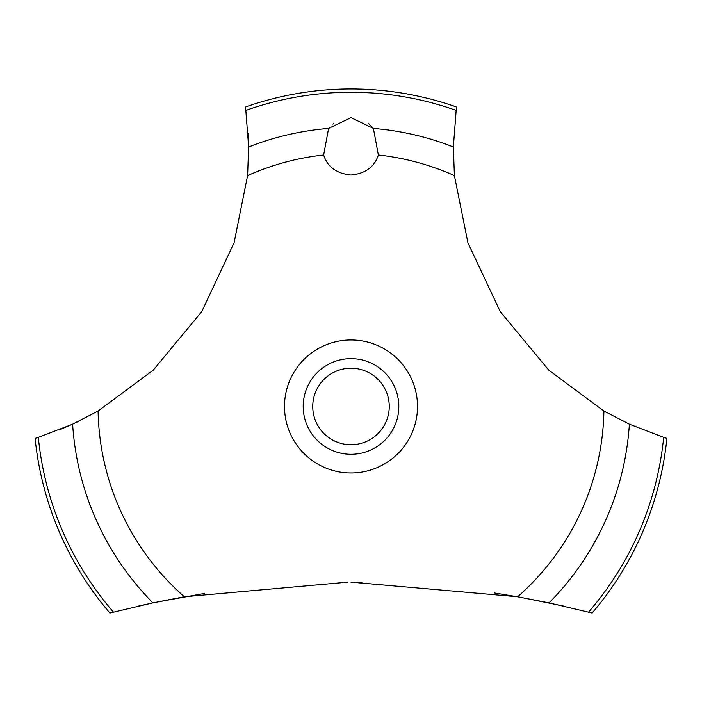 <?xml version="1.0" encoding="UTF-8"?>
<svg xmlns="http://www.w3.org/2000/svg" width="702" height="702" viewBox="0 0 702 702"><rect width="100%" height="100%" fill="white"/><g stroke="black" fill="none" stroke-linecap="round" stroke-linejoin="round"><path stroke-width="1.05" d="M113.452 612.118A314.198 314.198 0 0 1 38.329 437.372L35.1 438.373A317.506 317.506 0 0 0 109.881 613.039L152.939 602.878L184.363 596.77L347.744 582.151M204.58 593.418L154.563 602.535L138.32 606.089M60.223 429.501L74.07 423.499M77.15 422.051L78.282 421.507M563.68 606.089L520.006 597.191L494.471 592.971M361.978 582.204L351 582.142L517.637 596.77L549.069 602.878L592.119 613.039A317.506 317.506 0 0 0 666.9 438.373L663.671 437.372A314.198 314.198 0 0 1 588.548 612.118M184.363 596.77A252.957 252.957 0 0 1 98.087 411.03L153.194 370.182L201.72 311.67L234.056 242.866L247.595 175.614L248.657 146.981L245.56 106.976A317.506 317.506 0 0 1 456.44 106.976L453.352 146.981L454.405 175.614A252.957 252.957 0 0 0 378.352 155.002C374.526 166.909 365.409 173.587 351 175.035C336.591 173.587 327.474 166.909 323.648 155.002L328.589 128.431L351 117.655L373.411 128.431L378.352 155.002M333.336 123.736L332.862 124.114M323.341 153.966L323.648 155.002A252.957 252.957 0 0 0 247.595 175.614M312.75 406.467A38.25 38.25 0 0 0 351 444.726A38.25 38.25 0 0 0 389.25 406.467A38.25 38.25 0 0 0 351 368.217A38.25 38.25 0 0 0 312.75 406.467M398.815 406.467A47.815 47.815 0 0 1 351 454.282A47.815 47.815 0 0 1 303.185 406.467A47.815 47.815 0 0 1 351 358.652A47.815 47.815 0 0 1 398.815 406.467M373.569 128.633L368.743 123.798M663.671 437.364L629.378 424.157M549.069 602.878A278.94 278.94 0 0 0 629.378 424.166L603.913 411.03L548.806 370.182L500.28 311.67L467.944 242.866L454.405 175.614M603.913 411.03A252.957 252.957 0 0 1 517.637 596.77M351 472.972A66.506 66.506 0 0 1 284.494 406.467A66.506 66.506 0 0 1 351 339.97A66.506 66.506 0 0 1 417.506 406.467A66.506 66.506 0 0 1 351 472.972M248.605 156.678L248.21 133.494M98.087 411.03L72.622 424.166A278.94 278.94 0 0 0 152.931 602.878M72.622 424.157L38.329 437.364M373.411 128.431A278.94 278.94 0 0 1 453.343 146.981M246.025 110.328A314.198 314.198 0 0 1 455.975 110.328M248.657 146.981A278.94 278.94 0 0 1 328.589 128.431"/></g></svg>
